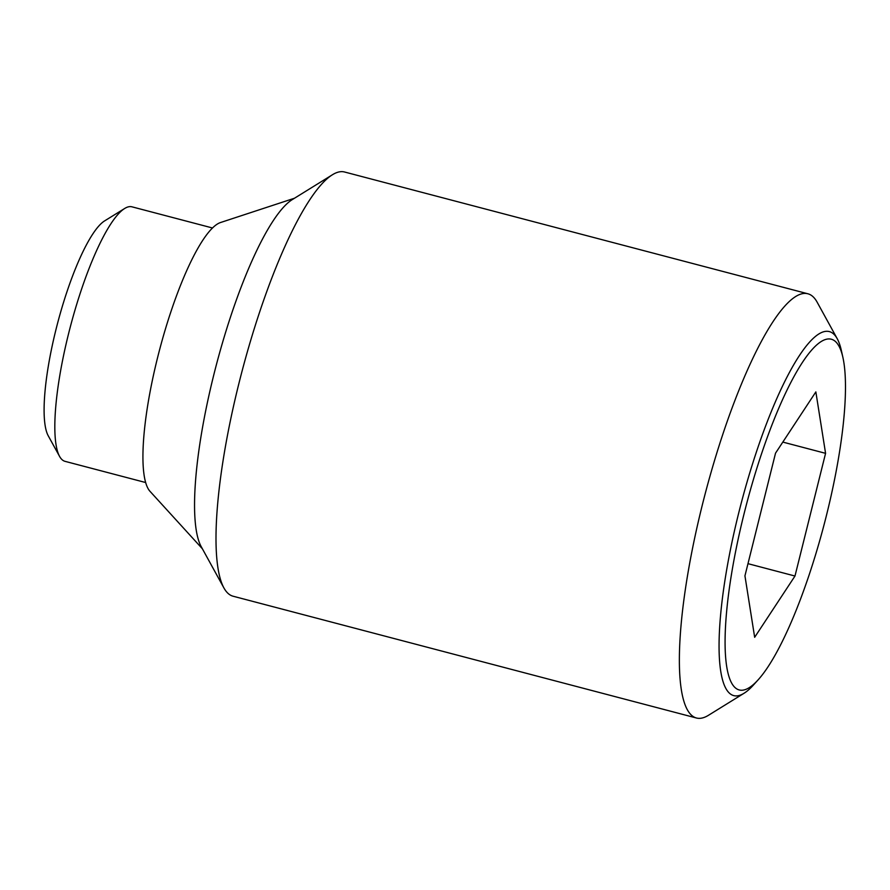 <?xml version="1.0" encoding="UTF-8"?>
<svg xmlns="http://www.w3.org/2000/svg" width="890" height="890" viewBox="0 0 890 890"><rect width="100%" height="100%" fill="white"/><g stroke="black" fill="none" stroke-linecap="round" stroke-linejoin="round"><path stroke-width="1.33" d="M837.245 338.745L817.098 302.111A219.307 48.516 104.7 0 0 807.909 293.789A219.307 48.516 104.7 0 0 702.132 505.72A219.307 48.516 104.7 0 0 696.414 717.996A219.307 48.516 104.7 0 0 708.507 715.271L744.051 693.265A188.191 41.63 -75.3 0 1 736.063 695.924A188.191 41.63 -75.3 0 1 738.589 513.463A188.191 41.63 -75.3 0 1 826.977 331.291A188.191 41.63 -75.3 0 1 837.245 338.745A188.191 41.63 -75.3 0 1 841.328 350.393L842.886 357.335A181.315 40.106 104.7 0 0 829.057 338.934A181.315 40.106 104.7 0 0 743.895 514.453A181.315 40.106 104.7 0 0 741.459 690.251A181.315 40.106 104.7 0 0 758.113 679.86A181.315 40.106 104.7 0 0 824.051 524.788A181.315 40.106 104.7 0 0 842.886 357.335M807.909 293.789L344.564 172.004A219.307 48.516 104.7 0 0 332.471 174.729A219.307 48.516 104.7 0 0 238.787 383.935A219.307 48.516 104.7 0 0 223.88 587.89A219.307 48.516 104.7 0 0 233.069 596.211L696.414 717.996M332.471 174.729L292.387 199.538A184.219 40.751 104.7 0 0 213.689 375.269A184.219 40.751 104.7 0 0 201.173 546.582L223.88 587.89M294.512 198.225L220.587 222.511A140.353 31.05 104.7 0 0 157.508 357.902A140.353 31.05 104.7 0 0 149.954 491.269L202.375 548.774M212.532 227.996L131.965 206.825A131.587 29.103 104.7 0 0 124.711 208.46A131.587 29.103 104.7 0 0 68.497 333.984A131.587 29.103 104.7 0 0 59.552 456.359A131.587 29.103 104.7 0 0 65.07 461.354L145.626 482.525M124.711 208.46L104.664 220.865A114.042 25.232 104.7 0 0 55.948 329.645A114.042 25.232 104.7 0 0 48.194 435.7L59.552 456.359M782.811 442.085L825.575 453.333L794.981 576.03L747.978 563.67M794.981 576.03L754.664 637.285L744.941 575.852L775.535 453.155L815.852 391.9L825.575 453.333M758.113 679.86L753.341 685.133A188.191 41.63 -75.3 0 1 744.051 693.265"/></g></svg>
